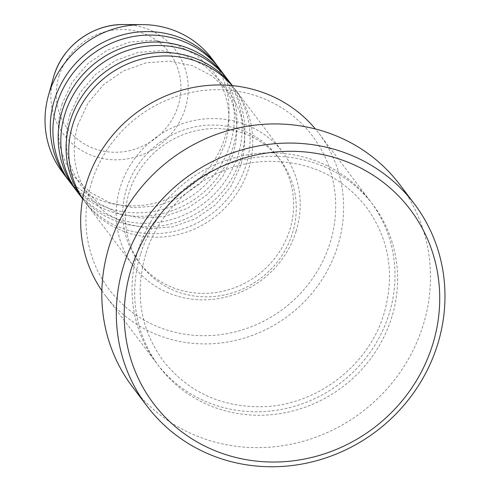 <?xml version="1.0" encoding="UTF-8"?>
<svg xmlns="http://www.w3.org/2000/svg" width="491" height="491" viewBox="0 0 491 491"><rect width="100%" height="100%" fill="white"/><g stroke="black" fill="none" stroke-linecap="round" stroke-linejoin="round"><path stroke-width="0.37" stroke-dasharray="2.46 1.84" d="M82.703 198.671A93.855 88.742 142.9 0 0 85.925 203.237A93.855 88.742 142.9 0 0 175.465 235.14A93.855 88.742 142.9 0 0 248.661 168.677A93.855 88.742 142.9 0 0 235.576 89.921A93.855 88.742 142.9 0 0 232.053 85.581M83.292 199.757L82.66 198.916A93.855 88.742 142.9 0 0 83.292 199.757A93.855 88.742 142.9 0 0 172.832 231.66A93.855 88.742 142.9 0 0 246.022 165.197A93.855 88.742 142.9 0 0 232.937 86.441A93.855 88.742 142.9 0 0 232.298 85.606L232.937 86.441M78.02 192.797A93.855 88.742 142.9 0 0 167.56 224.7A93.855 88.742 142.9 0 0 240.756 158.237A93.855 88.742 142.9 0 0 227.671 79.481M76.725 191.036A93.855 88.742 142.9 0 0 166.038 220.975A93.855 88.742 142.9 0 0 238.117 154.757A93.855 88.742 142.9 0 0 226.326 77.756M70.115 182.357A93.855 88.742 142.9 0 0 159.655 214.26A93.855 88.742 142.9 0 0 232.851 147.797A93.855 88.742 142.9 0 0 219.765 69.041M68.82 180.596A93.855 88.742 142.9 0 0 158.133 210.535A93.855 88.742 142.9 0 0 230.211 144.317A93.855 88.742 142.9 0 0 218.421 67.316M91.51 182.707A127.372 120.436 -37.1 0 1 247.746 93.4A127.372 120.436 -37.1 0 1 330.124 242.689A127.372 120.436 -37.1 0 1 173.888 331.996A127.372 120.436 -37.1 0 1 91.51 182.707M101.87 290.697A134.08 126.77 142.9 0 0 105.246 295.379A134.08 126.77 142.9 0 0 233.157 340.95A134.08 126.77 142.9 0 0 337.722 246.003A134.08 126.77 142.9 0 0 319.027 133.497A134.08 126.77 142.9 0 0 315.431 128.986M137.934 250.729A134.08 126.77 142.9 0 0 156.629 363.236A134.08 126.77 142.9 0 0 284.541 408.813A134.08 126.77 142.9 0 0 389.105 313.866A134.08 126.77 142.9 0 0 370.41 201.359A134.08 126.77 142.9 0 0 242.499 155.782A134.08 126.77 142.9 0 0 137.934 250.729M296.091 231.316A93.855 88.742 142.9 0 0 283.006 152.56A93.855 88.742 142.9 0 0 193.466 120.657A93.855 88.742 142.9 0 0 120.277 187.12A93.855 88.742 142.9 0 0 133.362 265.877A93.855 88.742 142.9 0 0 222.896 297.779A93.855 88.742 142.9 0 0 296.091 231.316M289.813 229.739A87.153 82.402 142.9 0 0 277.661 156.604A87.153 82.402 142.9 0 0 194.522 126.985A87.153 82.402 142.9 0 0 126.555 188.697A87.153 82.402 142.9 0 0 138.701 261.826A87.153 82.402 142.9 0 0 221.846 291.451A87.153 82.402 142.9 0 0 289.813 229.739M292.446 233.219A87.153 82.402 142.9 0 0 280.3 160.084A87.153 82.402 142.9 0 0 197.155 130.465A87.153 82.402 142.9 0 0 129.188 192.177A87.153 82.402 142.9 0 0 141.34 265.306A87.153 82.402 142.9 0 0 224.479 294.931A87.153 82.402 142.9 0 0 292.446 233.219M132.539 386.951A167.597 158.464 142.9 0 0 292.433 443.925A167.597 158.464 142.9 0 0 423.138 325.238A167.597 158.464 142.9 0 0 399.766 184.604M62.21 171.911A93.855 88.742 142.9 0 0 151.75 203.82A93.855 88.742 142.9 0 0 224.946 137.357A93.855 88.742 142.9 0 0 211.86 58.601M59.055 75.933A63.56 60.098 -37.1 0 1 137.02 31.363A63.56 60.098 -37.1 0 1 178.123 105.86A63.56 60.098 -37.1 0 1 100.158 150.43A63.56 60.098 -37.1 0 1 59.055 75.933M53.961 75.706L53.39 77.658A70.035 66.224 142.9 0 0 100.238 158.022A70.035 66.224 142.9 0 0 185.168 108.677A70.035 66.224 142.9 0 0 123.523 24.55M140.573 254.209A134.08 126.77 142.9 0 0 227.284 411.354A134.08 126.77 142.9 0 0 391.738 317.346A134.08 126.77 142.9 0 0 305.028 160.201A134.08 126.77 142.9 0 0 140.573 254.209M77.928 124.72C70.317 151.529 74.325 175.772 89.951 197.45L106.124 213.309L126.371 223.976L149.184 228.61L172.82 226.83L195.449 218.74L215.322 204.956L230.88 186.549L240.94 164.951C248.55 138.143 244.543 113.906 228.91 92.228L212.744 76.363L192.49 65.702L169.683 61.068L146.048 62.848L123.413 70.937L103.546 84.716L87.981 103.122L77.928 124.72M70.023 114.28C62.412 141.089 66.42 165.332 82.046 187.01L98.218 202.869L118.466 213.536L141.279 218.17L164.915 216.39L187.544 208.301L207.417 194.516L222.975 176.109L233.035 154.512C240.645 127.703 236.637 103.466 221.005 81.788L204.839 65.923L184.585 55.262L161.778 50.628L138.143 52.408L115.508 60.497L95.641 74.276L80.076 92.682L70.023 114.28M62.118 103.84C54.507 130.649 58.515 154.892 74.141 176.57L90.313 192.429L110.561 203.096L133.374 207.73L157.01 205.95L179.638 197.861L199.512 184.076L215.07 165.67L225.13 144.072C232.74 117.263 228.732 93.026 213.1 71.348L196.934 55.483L176.68 44.822L153.873 40.188L130.238 41.968L107.603 50.057L87.736 63.836L72.171 82.243L62.118 103.84M145.655 254.455C134.516 293.649 140.389 329.142 163.294 360.928C188.391 392.377 221.883 407.622 263.765 406.677C317.425 404.971 368.968 365.083 384.017 313.62C395.163 274.426 389.283 238.933 366.384 207.147C341.288 175.698 307.796 160.453 265.907 161.404C212.253 163.11 160.704 202.998 145.655 254.455M235.576 89.921L283.006 152.56M277.661 156.604L280.3 160.084M319.027 133.497L370.41 201.359M105.246 295.379L156.629 363.236M138.701 261.826L141.34 265.306M85.925 203.237L133.362 265.877"/><path stroke-width="0.74" d="M232.053 85.581A93.855 88.742 142.9 0 0 143.182 58.668A93.855 88.742 142.9 0 0 72.84 124.481A93.855 88.742 142.9 0 0 82.703 198.671M70.207 121.001A93.855 88.742 142.9 0 0 82.66 198.91L78.02 192.797A93.855 88.742 142.9 0 1 64.935 114.041A93.855 88.742 142.9 0 1 138.131 47.578A93.855 88.742 142.9 0 1 227.671 79.481L232.304 85.606A93.855 88.742 142.9 0 0 142.863 54.654A93.855 88.742 142.9 0 0 70.207 121.001M226.326 77.756A93.855 88.742 142.9 0 0 225.031 76.001A93.855 88.742 142.9 0 0 135.498 44.098A93.855 88.742 142.9 0 0 62.302 110.561A93.855 88.742 142.9 0 0 75.387 189.317A93.855 88.742 142.9 0 0 76.725 191.036M225.031 76.001L219.765 69.041A93.855 88.742 142.9 0 0 130.225 37.138A93.855 88.742 142.9 0 0 57.03 103.601A93.855 88.742 142.9 0 0 70.115 182.357L75.387 189.317M218.421 67.316A93.855 88.742 142.9 0 0 217.126 65.561A93.855 88.742 142.9 0 0 127.592 33.658A93.855 88.742 142.9 0 0 54.397 100.121A93.855 88.742 142.9 0 0 67.482 178.877A93.855 88.742 142.9 0 0 68.82 180.596M315.431 128.986A134.08 126.77 142.9 0 0 188.163 88.583A134.08 126.77 142.9 0 0 86.551 182.873A134.08 126.77 142.9 0 0 101.87 290.697M432.669 344.541A160.895 152.13 142.9 0 0 328.614 155.966A160.895 152.13 142.9 0 0 131.263 268.78A160.895 152.13 142.9 0 0 235.318 457.348A160.895 152.13 142.9 0 0 432.669 344.541M123.671 265.459A167.597 158.464 -37.1 0 1 254.375 146.772A167.597 158.464 -37.1 0 1 414.263 203.747A167.597 158.464 -37.1 0 1 437.628 344.375A167.597 158.464 -37.1 0 1 306.924 463.062A167.597 158.464 -37.1 0 1 147.036 406.094A167.597 158.464 -37.1 0 1 123.671 265.459M414.263 203.747L399.766 184.604A167.597 158.464 142.9 0 0 239.878 127.635A167.597 158.464 142.9 0 0 109.174 246.316A167.597 158.464 142.9 0 0 132.539 386.951L147.036 406.094M217.126 65.561L211.86 58.601A93.855 88.742 142.9 0 0 142.341 24.618A93.855 88.742 142.9 0 0 49.125 93.161A93.855 88.742 142.9 0 0 48.357 95.788A93.855 88.742 142.9 0 0 62.21 171.911L67.482 178.877M53.961 75.706L53.967 75.688C62.584 46.16 92.811 23.936 123.523 24.55A70.035 66.224 142.9 0 0 53.967 75.7A70.035 66.224 142.9 0 0 53.39 77.658L48.357 95.788M123.523 24.55L142.341 24.618"/></g></svg>
